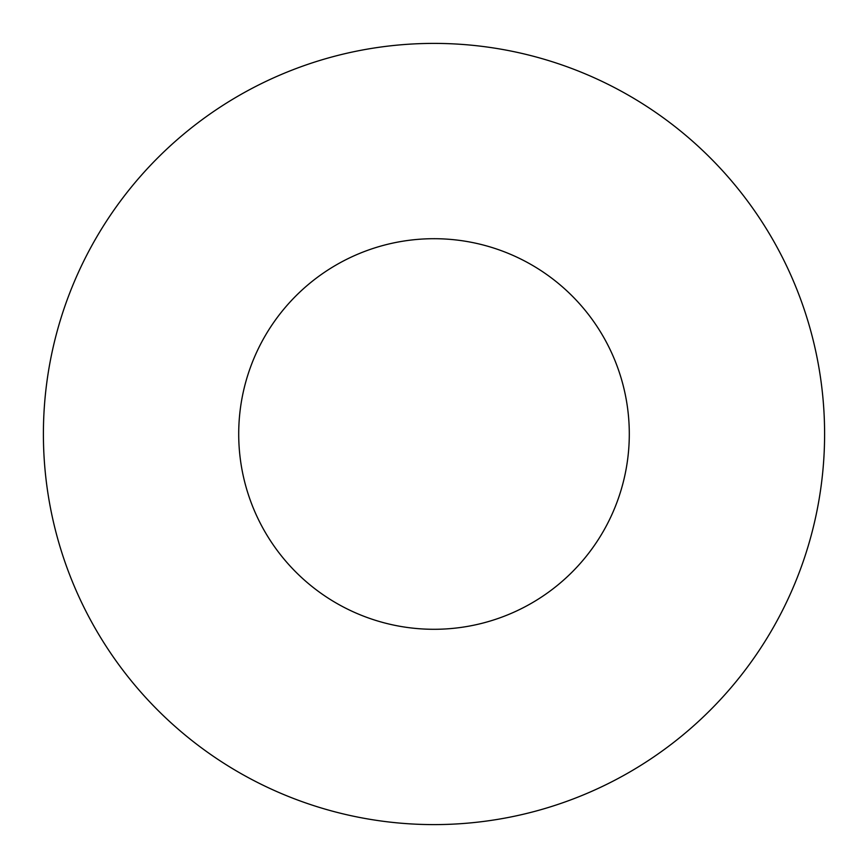 <?xml version="1.0" encoding="UTF-8"?>
<svg xmlns="http://www.w3.org/2000/svg" width="868" height="868" viewBox="0 0 868 868"><rect width="100%" height="100%" fill="white"/><g stroke="black" fill="none" stroke-linecap="round" stroke-linejoin="round"><path stroke-width="1.3" d="M629.3 434A195.3 195.3 0 0 1 336.35 603.13A195.3 195.3 0 0 1 336.35 264.87A195.3 195.3 0 0 1 629.3 434M824.6 434A390.6 390.6 0 0 1 238.7 772.27A390.6 390.6 0 0 1 238.7 95.73A390.6 390.6 0 0 1 824.6 434"/></g></svg>
